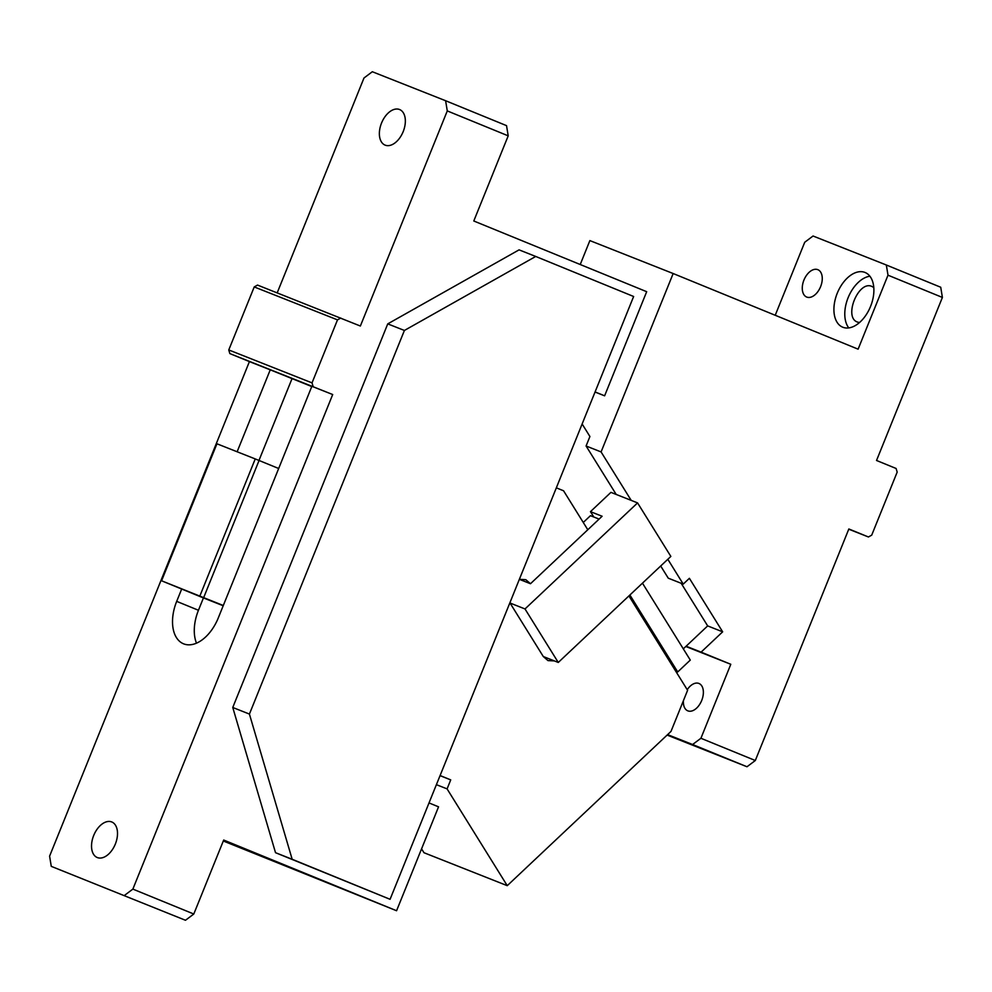 <?xml version="1.0" encoding="UTF-8"?>
<svg xmlns="http://www.w3.org/2000/svg" width="992" height="992" viewBox="0 0 992 992"><rect width="100%" height="100%" fill="white"/><g stroke="black" fill="none" stroke-linecap="round" stroke-linejoin="round"><path stroke-width="1.49" d="M385.156 145.142A19.208 11.644 112.2 0 1 385.082 145.117A19.208 11.644 112.2 0 1 381.56 122.983A19.208 11.644 112.2 0 1 399.553 109.517A19.208 11.644 112.2 0 1 399.627 109.554A19.208 11.644 112.2 0 1 403.161 131.676A19.208 11.644 112.2 0 1 385.156 145.142M595.039 392.038L604.612 395.82L595.076 391.927M429.015 802.937L438.551 806.831L396.577 910.743L223.684 840.038L193.8 914.016L185.479 920.266L51.274 866.363L49.6 856.158L249.426 361.596L229.834 353.586L228.768 349.953L312.034 382.887L337.503 319.87L254.225 286.936L228.768 349.953M390.079 899.31L633.64 296.496L535.717 256.457L404.401 330.46L249.414 714.066L292.169 859.27L390.079 899.31L275.516 852.686L232.76 707.482L249.414 714.066M292.169 859.27L275.516 852.686M232.76 707.482L387.748 323.876L404.401 330.46M535.717 256.457L519.064 249.86L387.748 323.876M254.225 286.936L257.511 285.076L360.369 326.033L447.28 110.918L508.202 135.842L473.792 220.993L646.685 291.698L604.612 395.82M223.299 840.993L396.577 910.743M97.328 857.559A19.208 11.644 112.2 0 1 97.253 857.534A19.208 11.644 112.2 0 1 93.719 835.413A19.208 11.644 112.2 0 1 111.712 821.946A19.208 11.644 112.2 0 1 111.786 821.971A19.208 11.644 112.2 0 1 115.32 844.093A19.208 11.644 112.2 0 1 97.328 857.559M181.672 589.037L176.688 601.363A36.94 22.382 -67.8 0 0 183.52 643.796A36.94 22.382 -67.8 0 0 218.327 617.83L223.312 605.504L161.584 580.791L203.434 597.928L198.45 610.266A36.94 22.382 -67.8 0 0 196.49 643.151M203.434 597.928L223.212 605.752M203.72 597.494L259.073 460.486L278.665 468.497L311.872 386.297L332.692 394.531L229.834 353.586M237.125 451.782L270.233 369.83L311.773 386.545M291.995 378.721L258.974 460.449M278.665 468.497L223.312 605.504M259.073 460.486L255.242 458.936L199.888 595.944M161.584 580.791L216.938 443.784L255.242 458.936M270.233 369.83L249.426 361.596M313.112 386.52L312.034 382.887M340.789 318.023L337.503 319.87M193.8 914.016L132.866 889.105L124.558 895.342M51.274 866.363L185.479 920.266M132.866 889.105L332.692 394.531M508.202 135.842L506.528 125.637L445.606 100.725L447.28 110.918M445.606 100.725L372.322 71.734L364.002 77.984L277.19 292.863M421.575 848.867L423.981 852.723L507.247 885.67L447.082 788.888L450.715 779.886L440.088 775.533M628.928 595.907L687.605 690.296L670.989 731.426L507.247 885.67M436.406 784.672L447.082 788.888M440.039 775.657L450.715 779.886M556.326 487.828L563.568 490.792L587.797 529.753L602.119 516.249L590.463 511.649L593.786 516.993M554.392 660.92L547.993 660.598L543.294 656.53L509.888 602.789M530.484 583.73L519.386 579.34L525.785 579.675L530.484 583.73L587.797 529.753M558.273 662.458L670.852 556.425L637.571 502.907L525.004 608.952L558.273 662.458L543.294 656.53M525.004 608.952L510.012 603.012M637.571 502.907L610.936 492.367L590.463 511.649M842.828 327.236A29.549 17.906 -67.8 0 0 870.517 306.528A29.549 17.906 -67.8 0 0 865.086 272.49A29.549 17.906 -67.8 0 0 864.974 272.44A29.549 17.906 -67.8 0 0 837.285 293.161A29.549 17.906 -67.8 0 0 842.716 327.199A29.549 17.906 -67.8 0 0 842.828 327.236M580.221 264.517L589.88 240.597L673.159 273.532L858.105 349.172L888.001 275.193L886.327 265L813.043 236.009L804.735 242.259L775.223 315.282M582.13 423.981L589.918 436.517L586.086 446.003L601.078 451.93L673.159 273.532M586.086 446.003L616.206 494.45M660.684 565.998L668.261 578.175L683.24 584.102L667.814 559.277M631.197 500.377L601.078 451.93M683.302 648.855L686.117 646.214L701.096 652.141L722.66 631.83L689.39 578.311L683.24 584.102M681.169 583.271L707.668 625.902L722.66 631.83M686.117 646.214L707.668 625.902M701.096 652.141L730.794 664.28L685.819 646.486M642.456 583.16L690.296 660.089L677.722 671.944L629.883 595.002M676.333 672.154L677.722 671.944M802.305 287.048A14.781 8.953 -67.8 0 0 806.67 297.042A14.781 8.953 -67.8 0 0 822.232 279.694A14.781 8.953 -67.8 0 0 817.854 269.688A14.781 8.953 -67.8 0 0 802.305 287.048M599.106 519.101L590.463 515.679L583.259 522.462M683.426 700.625A14.781 8.953 -67.8 0 0 683.414 700.823A14.781 8.953 -67.8 0 0 687.778 710.83A14.781 8.953 -67.8 0 0 703.34 693.47A14.781 8.953 -67.8 0 0 698.963 683.476A14.781 8.953 -67.8 0 0 687.233 689.688M869.91 276.222A29.549 17.906 -67.8 0 0 848.197 297.513A29.549 17.906 -67.8 0 0 848.768 327.906M873.791 287.531L871.98 286.477C858.452 279.856 843.175 317.676 857.584 322.102L859.469 322.561M667.108 735.072L746.988 766.754L755.309 760.517L848.854 528.972L868.434 536.982L848.768 529.207M730.794 664.28L700.91 738.271L692.59 744.508L667.591 734.626M692.59 744.508L746.988 766.754M700.91 738.271L755.309 760.517M868.434 536.982L871.72 535.134L897.177 472.118L896.111 468.484L876.531 460.474L942.4 297.439L940.726 287.246L886.327 265M942.4 297.439L888.001 275.193M198.45 610.266L176.688 601.363"/></g></svg>
